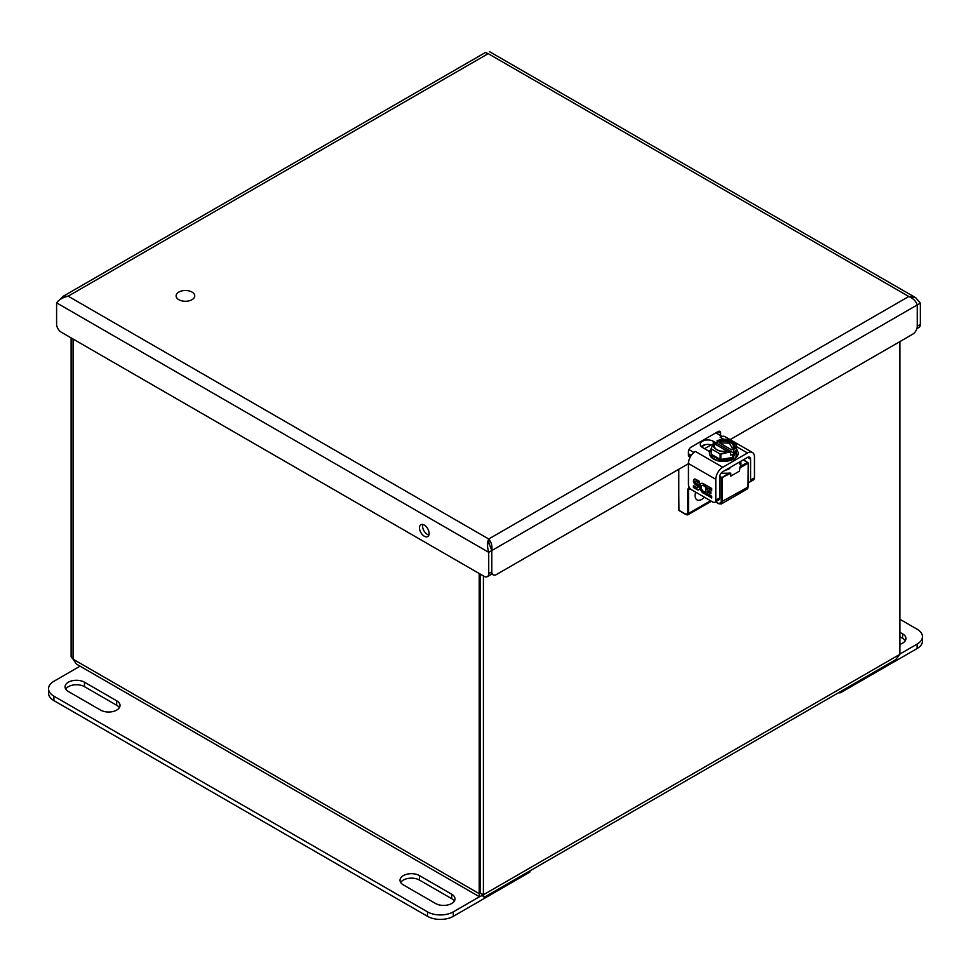 <?xml version="1.0" encoding="UTF-8"?>
<svg xmlns="http://www.w3.org/2000/svg" width="971" height="971" viewBox="0 0 971 971"><rect width="100%" height="100%" fill="white"/><g stroke="black" fill="none" stroke-linecap="round" stroke-linejoin="round"><path stroke-width="1.46" d="M483.412 575.924L483.412 894.777L484.128 897.325L895.541 659.795L899.874 654.333L899.874 341.61M484.128 897.325L482.284 895.432L479.456 896.755L479.189 893.648L480.317 892.992L480.317 574.14M73.08 339.025L73.08 659.188L76.442 664.079L479.456 896.755L453.287 911.866A18.218 10.523 180 0 1 427.519 911.866L53.891 696.158A18.218 10.523 180 0 1 48.55 688.718A18.218 10.523 180 0 1 53.891 681.278L80.059 666.167M73.104 659.285L71.126 656.748L71.126 337.896M482.284 894.473L482.284 895.432M899.874 654.333L483.412 894.777L480.317 892.992M73.08 659.188L479.189 893.648L479.189 573.485M73.08 657.877L71.126 656.748M192.027 299.687A9.334 5.389 180 0 1 181.856 300.864A9.334 5.389 180 0 1 176.103 295.888A9.334 5.389 180 0 1 185.437 290.499A9.334 5.389 180 0 1 194.758 295.888A9.334 5.389 180 0 1 192.027 299.687M743.264 459.878L748.228 462.912L748.01 486.483M740.545 461.456A17.077 9.868 180 0 1 740.934 463.543A17.077 9.868 180 0 1 740.108 466.59L739.465 471.117L730.787 476.13L730.787 473.156L721.065 473.278M740.108 466.59L747.5 462.317L748.01 463.216L739.465 468.143M678.765 509.581L679.275 510.467M740.655 465.327L738.87 462.414M730.787 473.156L721.21 478.084L721.21 501.958L748.01 487.078A4.37 2.525 60 0 1 747.1 489.081L748.228 486.774L748.228 462.912L743.483 459.756M729.124 472.926L721.21 478.084L719.669 477.198M704.4 497.188A9.334 5.389 -60 0 1 697.032 499.883A9.334 5.389 -60 0 1 695.102 495.611A9.334 5.389 -60 0 1 695.673 492.151M709.558 451.6L702.47 447.51A7.647 4.418 180 0 1 700.225 444.39A7.647 4.418 180 0 1 704.946 440.3A7.647 4.418 180 0 1 713.284 441.259L717.144 443.48L715.554 443.735M748.228 482.223A4.37 2.525 -120 0 0 749.685 482.114A4.37 2.525 -120 0 0 750.583 480.111L750.583 459.222A4.37 2.525 120 0 0 749.685 457.22A4.37 2.525 120 0 0 747.5 457.438L722.764 471.724A4.37 2.525 120 0 0 719.669 477.077L719.669 497.965L715.797 500.199L715.797 479.31A9.844 5.68 -60 0 1 722.764 467.257L747.5 452.972A9.844 5.68 -60 0 1 752.416 452.486L725.046 436.695A9.844 5.68 120 0 0 720.13 437.181L721.732 436.246L715.845 432.848M688.937 449.585L693.78 452.389L695.394 451.454A9.844 5.68 120 0 0 688.439 463.507L715.797 479.31M712.338 445.252A7.647 4.418 0 0 0 701.268 446.611M752.416 452.486A9.844 5.68 -60 0 1 754.455 456.989L754.455 477.878L750.583 480.111M691.267 455.399L688.427 453.76M749.685 482.114L753.545 479.88A4.37 2.525 -120 0 0 754.455 477.878M705.626 492.952L705.128 491.824A3.52 2.027 60 0 1 701.79 489.396A3.52 2.027 60 0 1 701.936 485.597A3.52 2.027 60 0 1 704.679 486.58L705.334 485.197A5.862 3.386 -120 0 0 700.759 483.57A5.862 3.386 -120 0 0 702.397 492.455A5.753 3.326 -120 0 0 705.492 494.008A5.862 3.386 -120 0 0 705.626 493.996L711.707 498.062L711.707 496.157L707.289 493.596L707.289 491.617L710.881 493.693L710.881 491.836L707.289 489.76L707.289 487.855L711.707 490.404L711.707 488.486L705.626 484.978L705.626 492.952L706.148 485.269M699.545 483.376L699.545 481.458L695.94 479.383A3.52 2.027 -120 0 0 694.18 479.213A3.52 2.027 -120 0 0 693.549 481.677A3.52 2.027 -120 0 0 695.406 484.747L697.227 485.803A1.347 0.777 60 0 1 697.057 487.685L693.452 485.609L693.452 487.527L697.057 489.602A3.52 2.027 -120 0 0 698.817 489.785A3.52 2.027 -120 0 0 699.351 486.957A3.52 2.027 -120 0 0 697.057 483.861L695.94 483.218A1.177 0.68 60 0 1 695.94 481.3L699.545 483.376M715.797 500.199A4.37 2.525 60 0 1 714.899 502.201A4.37 2.525 60 0 1 712.714 501.983L691.522 489.748A4.37 2.525 60 0 1 688.439 484.395L688.439 463.507M714.899 502.201L718.758 499.968A4.37 2.525 -120 0 0 719.669 497.965M704.946 486.034A3.52 2.027 -120 0 0 702.446 485.306A3.52 2.027 -120 0 0 702.203 485.488M707.289 487.855L711.707 489.809M707.289 491.617L710.881 493.086M705.626 494.555L711.707 497.468M701.026 483.437A5.862 3.386 -120 0 0 702.919 492.163A5.753 3.326 -120 0 0 706.002 493.705A5.862 3.386 -120 0 0 706.148 493.705M695.94 481.3L699.545 482.781M696.462 480.997A1.177 0.68 -120 0 0 695.673 481.191M693.452 487.527L697.566 489.311A3.52 2.027 -120 0 0 699.047 489.602M693.974 485.913L693.974 487.236M698.392 487.054A1.347 0.777 -120 0 0 697.736 485.5L697.227 485.803M695.406 484.747L697.736 485.5M694.459 479.091A3.52 2.027 -120 0 0 695.916 484.456M733.797 459.052L720.312 461.249L713.916 459.052M736.443 450.495L735.994 457.28M730.471 467.269L724.609 470.656M724.572 470.68L729.391 468.738L730.483 467.257M736.491 449.124L732.389 458.373L720.312 459.817L711.537 455.642L711.221 449.124M726.854 439.535L718.237 440.494C725.082 436.197 740.205 444.924 732.765 448.869L733.87 449.986L736.467 445.082L736.467 450.447L733.275 457.329L720.846 459.465L720.846 454.1L730.568 451.891L729.464 450.775C722.63 455.083 707.495 446.344 714.947 442.4L713.843 442.23L709.425 452.777A14.431 8.326 180 0 1 709.91 450.617M720.142 459.356L711.427 454.319L711.427 448.954L720.142 453.991L720.142 459.356L720.846 459.465M711.245 453.918L711.245 448.869M736.273 444.682L727.558 439.645M733.87 449.986L733.87 453.141L717.144 443.48L717.144 440.324M730.568 451.891L730.568 455.047L732.765 454.707L733.87 453.141M720.142 453.991L720.846 454.1M718.237 440.494L719.377 442.812L729.221 443.152L732.571 448.505M732.158 449.597L732.765 448.869M729.464 450.775L729.391 450.738C722.618 454.962 707.689 446.344 715.02 442.436L714.947 442.4M732.158 449.124L732.68 448.833C740.011 444.924 725.094 436.307 718.322 440.531M727.267 451.175L716.088 444.718L715.02 442.436M719.377 442.812L731.624 449.889L732.158 449.257M905.275 640.739A11.385 6.579 0 0 0 902.617 638.323L899.874 636.733M899.874 619.255L917.11 629.208A18.218 10.523 180 0 1 922.45 636.648L922.45 641.115A18.218 10.523 180 0 1 917.11 648.543L840.837 692.578A1.457 0.837 0 0 1 838.774 692.578L838.774 692.578M899.874 632.267L902.617 633.857A11.385 6.579 180 0 1 905.955 638.505A11.385 6.579 180 0 1 899.874 644.319M922.45 636.648A18.218 10.523 180 0 1 917.11 644.089L899.874 654.041M454.343 901.088A11.385 6.579 0 0 0 451.685 898.673L419.472 880.066A11.385 6.579 0 0 0 400.707 882.493M119.36 707.689A11.385 6.579 0 0 0 116.702 705.262L84.489 686.667A11.385 6.579 0 0 0 65.725 689.082M529.559 871.084L529.559 872.298L453.287 916.333A18.218 10.523 180 0 1 427.519 916.333L53.891 700.613A18.218 10.523 180 0 1 48.55 693.173L48.55 688.718M529.559 872.298A1.457 0.837 0 0 0 529.996 871.703L529.996 870.841M435.578 903.503L403.366 884.909A11.385 6.579 180 0 1 400.028 880.26A11.385 6.579 180 0 1 407.055 874.179A11.385 6.579 180 0 1 419.472 875.611L451.685 894.206A11.385 6.579 180 0 1 455.011 898.855A11.385 6.579 180 0 1 447.983 904.923A11.385 6.579 180 0 1 435.578 903.503M68.383 691.51A11.385 6.579 180 0 1 65.045 686.861A11.385 6.579 180 0 1 72.072 680.78A11.385 6.579 180 0 1 84.489 682.212L116.702 700.807A11.385 6.579 180 0 1 120.028 705.456A11.385 6.579 180 0 1 113 711.525A11.385 6.579 180 0 1 100.596 710.104L68.383 691.51M688.439 463.689L496.448 574.529A6.554 3.787 -60 0 1 493.171 574.856A6.554 3.787 -60 0 1 491.812 571.846L491.812 550.545L917.243 304.93L917.243 326.232L917.243 304.93C916.017 301.204 913.189 298.388 908.795 296.483L488.207 53.66C489.785 50.917 489.785 50.917 488.207 53.66L485.464 52.483L62.714 296.556L68.14 296.179C62.714 297.49 58.867 299.711 56.597 302.843L56.597 324.144A6.554 3.787 -120 0 0 61.234 332.179L484.08 576.313A6.554 3.787 -120 0 0 487.357 576.64A6.554 3.787 -120 0 0 488.716 573.643L488.716 552.329C487.139 546.976 487.139 542.534 488.716 539.002C491.338 541.927 492.358 545.775 491.812 550.545L488.716 542.571M488.207 53.66L68.14 296.179L488.716 539.002L908.795 296.483L915.762 297.745L920.338 303.146L920.338 324.448A6.554 3.787 60 0 1 918.979 327.445L916.83 328.696M60.19 299.493L62.714 296.556M917.243 304.93L920.338 303.146M720.628 435.615L720.628 433.066A3.641 2.1 120 0 0 719.875 431.391A3.641 2.1 120 0 0 718.055 431.573L691 447.194A3.641 2.1 120 0 0 688.427 451.661L688.427 455.011A3.641 2.1 120 0 0 689.179 456.673A3.641 2.1 120 0 0 690.417 456.758M704.509 448.687L711.16 444.852M920.338 324.448L917.243 326.232A6.554 3.787 -60 0 1 912.606 334.267L730.119 439.62M488.716 539.002L488.971 543.554M488.838 542.898L489.19 544.452M424.303 536.223A6.833 3.945 60 0 1 419.836 530.202A6.833 3.945 60 0 1 420.88 524.728A6.833 3.945 60 0 1 427.713 528.673A6.833 3.945 60 0 1 427.713 536.562A6.833 3.945 60 0 1 424.303 536.223M56.597 302.843L488.716 552.329L491.812 550.545L491.812 571.846L491.812 550.545L491.812 571.846L488.716 573.643M717.545 431.877L717.545 433.831M705.249 444.706L701.523 446.854M422.798 524.474A6.833 3.945 -120 0 0 427.398 534.438A6.833 3.945 -120 0 0 428.891 535.021M487.357 576.64L490.452 574.856A6.554 3.787 -120 0 0 491.812 571.846M690.223 488.668L688.548 489.639L688.548 513.441L710.554 500.745M719.778 476.069L722.242 478.084L722.242 501.958A4.37 2.525 60 0 1 721.332 503.949L747.1 489.081M689.155 487.102L687.517 489.639L688.548 489.639A4.37 2.525 60 0 1 689.459 487.636L689.459 487.636M687.517 489.639L687.517 513.441L688.548 513.441A2.913 1.687 60 0 1 687.953 514.776A2.913 1.687 60 0 1 686.485 514.63L678.765 510.176L678.765 469.272M687.407 464.284L688.439 464.878M721.21 501.958L719.147 503.743M718.637 503.439L715.688 501.74M687.517 513.441L685.975 514.339M695.394 451.454L722.764 467.257M747.5 452.972L736.491 446.624M723.601 439.183L720.13 437.181M713.284 441.259L713.284 443.201M750.583 459.222L747.5 457.438M738.288 453.02L737.317 456.152L733.93 459.222L720.094 461.359C713.272 459.926 709.704 457.147 709.425 453.02L709.425 452.777A14.431 8.326 180 0 0 723.856 461.104A14.431 8.326 180 0 0 738.288 452.777L738.288 453.02A14.431 8.326 180 0 1 720.021 461.043A14.431 8.326 180 0 1 709.425 453.02A14.431 8.326 180 0 1 709.425 452.899M734.137 446.951L736.273 448.845M732.765 454.707L732.765 457.62M733.275 457.329L733.275 454.404M718.856 441.441A9.698 5.595 180 0 1 728.626 441.356A9.698 5.595 180 0 1 733.542 446.235A9.698 5.595 180 0 1 732.498 448.76M729.051 450.678C720.664 452.231 715.7 450.75 714.158 446.235A9.698 5.595 180 0 1 715.554 443.346M733.542 446.454A9.698 5.595 0 0 0 718.856 441.914M715.554 443.82A9.698 5.595 0 0 0 714.171 446.454M902.617 638.323L902.617 633.857M917.11 648.543L917.11 644.089M840.837 691.376L840.837 692.578M419.472 875.611L419.472 880.066M451.685 894.206L451.685 898.673M84.489 682.212L84.489 686.667M116.702 700.807L116.702 705.262M427.519 911.866L427.519 916.333M453.287 916.333L453.287 911.866M53.891 700.613L53.891 696.158M720.628 433.066L718.055 431.573M688.427 455.011L690.672 456.309M482.587 894.303L482.963 895.323L480.439 893.065M711.415 501.23L687.953 514.776L686.121 514.666L678.911 510.503L678.547 469.394M721.332 503.949L718.783 503.779L715.481 501.861M738.288 452.777L736.491 448.578M728.748 439.742L724.924 439.171M736.491 450.338L736.491 445.058M711.221 454.027L711.221 448.736M733.542 446.235L732.255 448.82M489.396 51.584L915.762 297.745M491.399 573.825L493.171 574.856"/></g></svg>
